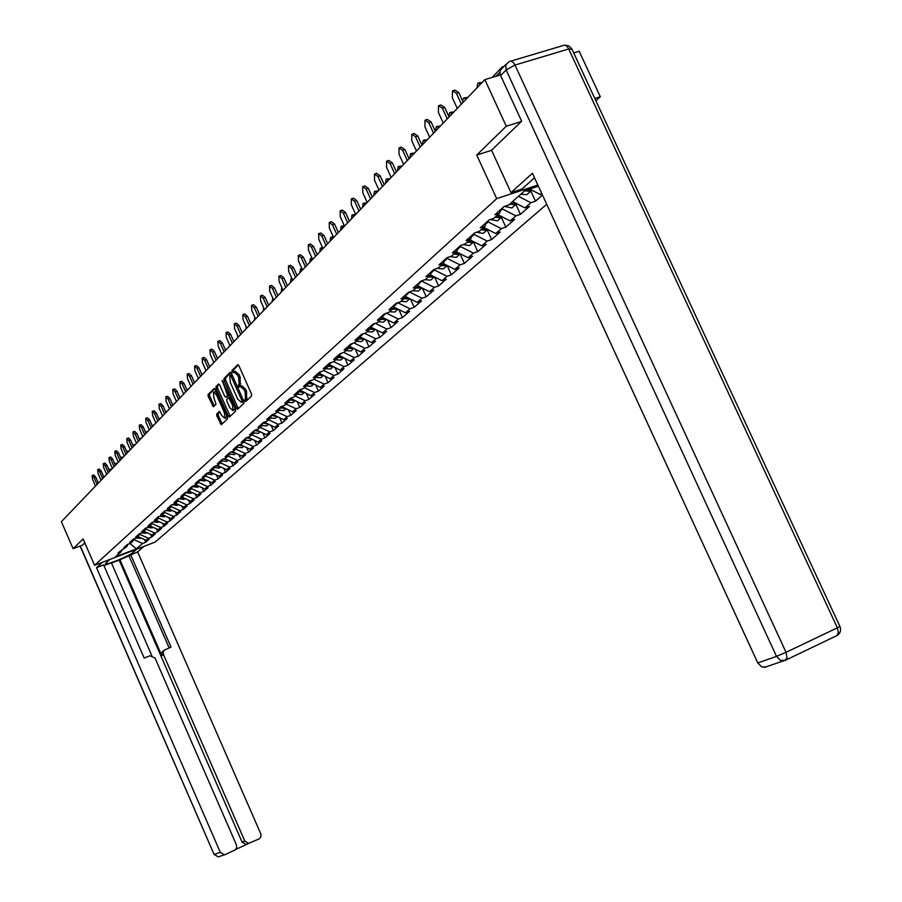 <?xml version="1.0" encoding="UTF-8"?>
<svg xmlns="http://www.w3.org/2000/svg" width="902" height="902" viewBox="0 0 902 902"><rect width="100%" height="100%" fill="white"/><g stroke="black" fill="none" stroke-linecap="round" stroke-linejoin="round"><path stroke-width="1.35" d="M244.893 400.815L245.739 401.559L251.59 396.012L251.455 393.926L238.929 365.738L237.722 364.69L231.961 370.485L232.073 371.951L232.908 372.684L233.765 371.838L237.598 375.176L238.635 377.51L239.12 384.196L238.478 386.372L239.323 387.105L240.169 386.293L244.036 389.664L245.073 391.998L245.536 398.65L244.893 400.815M240.744 386.09L241.68 385.752L245.547 389.123L246.584 391.468L246.641 400.713M238.444 364.96L233.471 369.955L233.798 371.816M234.34 371.635L235.275 371.308L239.109 374.646L240.146 376.98L240.214 386.259M216.683 414.018L216.841 416.014L221.351 424.639L227.439 418.878L227.293 416.871L215.195 389.563L214.011 388.559L208.069 394.557L208.227 396.564L213.424 406.746L216.006 404.22L213.83 397.647L213.47 392.178L216.548 394.941L224.497 412.89L224.857 418.314L221.745 415.529L219.265 411.515L216.683 414.018L218.137 413.488L218.295 415.484L222.163 423.884M521.345 121.511L506.281 126.224L476.73 155.043L496.709 198.643L94.575 565.295L83.108 538.911L73.096 548.675L61.381 521.683L484.848 79.624L500.373 74.956M506.281 126.224L484.848 79.624M236.38 408.234L237.598 409.271L243.946 403.262L243.799 401.187L231.408 373.281L230.224 372.244L223.967 378.547L224.124 380.599L236.38 408.234L237.869 407.704L238.387 408.516M235.602 411.154L229.367 417.051L228.195 416.002L216.085 388.672L215.928 386.642L218.555 384.004L219.716 385.03L224.643 396.17L225.816 397.207L227.597 395.471L222.185 380.34L235.456 409.113L235.602 411.154M546.713 204.28L155.167 542.068L94.575 565.295M496.709 198.643L537.851 185.034M144.512 539.588L145.696 542.282L149.315 539.103L146.135 540.321L137.983 536.656M145.696 542.282L142.527 543.489L136.45 548.822L115.343 556.906L121.251 551.629L118.049 552.847L127.024 546.454L123.811 547.683L127.362 544.492L130.598 543.263L132.921 541.189L129.674 542.429L133.293 539.17L136.563 537.93L138.919 535.822L135.638 537.062L139.336 533.747L142.629 532.496L145.03 530.342L141.738 531.605L145.504 528.222L148.819 526.96L151.265 524.772L147.939 526.035L151.784 522.585L155.133 521.322L157.625 519.078L154.276 520.353L158.188 516.835L161.559 515.561L164.108 513.283L160.725 514.557L164.716 510.972L168.122 509.698L170.726 507.364L167.31 508.649L171.38 504.996L174.819 503.711L177.469 501.332L174.03 502.628L178.179 498.896L181.652 497.6L184.358 495.175L180.885 496.472L185.124 492.672L188.619 491.364L191.382 488.884L187.875 490.203L192.205 486.313L195.734 484.994L198.553 482.469L195.024 483.788L199.443 479.819L202.995 478.5L205.881 475.918L202.307 477.248L206.829 473.2L210.414 471.87L213.357 469.232L209.76 470.573L214.372 466.424L217.991 465.082L220.99 462.399L217.359 463.741L222.072 459.513L220.99 462.399M229.897 452.5L228.804 455.42L225.725 458.16L222.072 459.513M228.804 455.42L225.139 456.773L229.954 452.443L233.641 451.09L236.775 448.283L233.077 449.647L238.004 445.227L241.725 443.852L244.927 440.988L241.195 442.352L246.235 437.842L249.989 436.467L253.27 433.524L249.504 434.911L254.646 430.288L258.434 428.901L261.794 425.902L257.995 427.289L263.26 422.564L267.082 421.166L270.521 418.1L266.676 419.498L272.066 414.661L275.922 413.263L279.44 410.117L275.572 411.526L281.086 406.577L284.976 405.156L288.572 401.942L284.671 403.363L290.309 398.289L294.244 396.869L297.931 393.576L293.984 394.997L299.757 389.811L303.737 388.379L307.503 385.007L303.523 386.439L309.442 381.129L313.456 379.686L317.312 376.235L313.287 377.679L319.364 372.233L323.412 370.778L327.37 367.238L323.299 368.692L329.523 363.111L333.616 361.657L337.675 358.026L333.571 359.481L339.941 353.764L344.079 352.299L348.24 348.567L344.09 350.044L350.63 344.169L354.802 342.692L359.075 338.881L354.881 340.358L361.589 334.338L365.806 332.849L370.192 328.937L365.953 330.425L372.842 324.246L377.104 322.747L381.602 318.733L377.318 320.221L384.387 313.885L388.694 312.385L393.317 308.247L388.987 309.758L396.249 303.241L400.601 301.73L405.336 297.491L400.973 299.002L408.426 292.316L412.823 290.794L417.705 286.43L413.285 287.964L420.952 281.086L425.394 279.552L430.401 275.076L425.936 276.61L433.817 269.54L438.304 267.995L443.457 263.395L438.947 264.929L447.054 257.668L451.598 256.112L456.897 251.376L452.33 252.932L460.674 245.445L465.263 243.89L470.709 239.007L466.097 240.575L474.689 232.874L479.323 231.307L484.938 226.289L480.281 227.856L489.121 219.919L493.811 218.352L499.595 213.176L494.871 214.755L503.981 206.581L508.728 205.002L524.75 190.672L538.37 186.162M541.64 193.265L540.208 194.516L529.677 189.037M541.944 193.93L540.208 194.516M542.463 195.058L535.495 201.169L530.861 202.713L524.941 207.911L512.607 201.541M515.933 204.495L520.443 214.338L529.553 206.366L524.941 207.911M520.443 214.338L515.865 215.871L510.115 220.922L497.938 214.653M501.399 217.438L505.83 227.124L514.681 219.378L510.115 220.922M505.83 227.124L501.298 228.657L495.717 233.55L483.686 227.405M487.272 230.01L491.635 239.549L500.227 232.028L495.717 233.55M491.635 239.549L487.148 241.071L481.724 245.84L469.841 239.797M473.539 242.232L477.823 251.624L486.189 244.318L481.724 245.84M477.823 251.624L473.392 253.146L468.115 257.78L456.378 251.838M460.178 254.116L464.406 263.373L472.535 256.258L468.115 257.78M464.406 263.373L460.02 264.884L454.879 269.394L443.288 263.553M447.189 265.673L451.338 274.806L459.253 267.883L454.879 269.394M451.338 274.806L446.997 276.305L442.003 280.691L430.457 274.896M434.561 276.959L438.631 285.923L446.332 279.192L442.003 280.691M438.631 285.923L434.336 287.422L429.476 291.684L417.885 285.9M422.35 288.133L426.263 296.758L433.761 290.196L429.476 291.684M426.263 296.758L422.001 298.235L417.276 302.395L405.652 296.623M410.455 299.002L414.21 307.3L421.505 300.907L417.276 302.395M414.21 307.3L409.993 308.777L405.393 312.825L393.734 307.063M398.864 309.6L402.472 317.572L409.587 311.348L405.393 312.825M402.472 317.572L398.301 319.037L393.813 322.984L382.132 317.233M387.556 319.906L391.028 327.584L397.962 321.518L393.813 322.984M391.028 327.584L386.902 329.05L382.516 332.894L370.823 327.155M376.54 329.952L379.866 337.348L386.631 331.44L382.516 332.894M379.866 337.348L375.784 338.802L371.511 342.546L359.819 336.796M365.784 339.75L368.997 346.864L375.582 341.103L371.511 342.546M368.997 346.864L364.949 348.307L360.777 351.96L349.13 346.097M355.298 349.3L358.376 356.155L364.814 350.528L360.777 351.96M358.376 356.155L354.373 357.587L350.314 361.15L338.701 355.185M345.06 358.613L348.025 365.22L354.306 359.729L350.314 361.15M348.025 365.22L344.057 366.64L340.088 370.124L328.531 364.058M335.059 367.689L337.923 374.059L344.045 368.704L340.088 370.124M337.923 374.059L333.988 375.48L330.121 378.874L318.665 372.864M325.295 376.562L328.046 382.696L334.033 377.464L330.121 378.874M328.046 382.696L324.156 384.105L320.379 387.42L309.036 381.49M315.768 385.21L318.406 391.13L324.258 386.022L320.379 387.42M318.406 391.13L314.561 392.528L310.863 395.775L299.644 389.923M306.443 393.655L308.991 399.372L314.708 394.377L310.863 395.775M308.991 399.372L305.18 400.759L301.572 403.927L290.5 398.222M297.333 401.909L299.791 407.422L305.372 402.54L301.572 403.927M299.791 407.422L296.014 408.809L292.485 411.898L281.582 406.396M288.426 409.982L290.805 415.292L296.251 410.523L292.485 411.898M290.805 415.292L287.05 416.668L283.6 419.689L272.866 414.368M279.721 417.851L282.01 422.993L287.343 418.325L283.6 419.689M282.01 422.993L278.29 424.346L274.918 427.311L264.342 422.17M271.209 425.564L273.407 430.513L278.628 425.947L274.918 427.311M273.407 430.513L269.732 431.866L266.428 434.764L255.999 429.792M262.877 433.095L264.996 437.876L270.093 433.411L266.428 434.764M264.996 437.876L261.354 439.218L258.119 442.048L247.858 437.245M254.714 440.458L256.766 445.081L261.76 440.706L258.119 442.048M256.766 445.081L253.158 446.411L250.001 449.185L239.966 444.506M246.731 447.663L248.715 452.127L253.597 447.854L250.001 449.185M248.715 452.127L245.13 453.458L242.04 456.164L232.242 451.598M238.917 454.709L240.834 459.028L245.615 454.845L242.04 456.164M240.834 459.028L237.282 460.347L234.249 462.997L224.677 458.554M231.273 461.61L233.111 465.782L237.79 461.677L234.249 462.997M233.111 465.782L229.593 467.089L226.627 469.694L217.269 465.353M223.775 468.363L225.556 472.389L230.134 468.386L226.627 469.694M225.556 472.389L222.061 473.697L219.163 476.245L210.008 472.017M216.435 474.982L218.149 478.872L222.636 474.948L219.163 476.245M218.149 478.872L214.687 480.168L211.846 482.66L202.882 478.534M209.23 481.465L210.888 485.22L215.296 481.375L211.846 482.66M210.888 485.22L207.46 486.505L204.675 488.952L195.847 484.893M202.183 487.813L203.784 491.443L208.091 487.666L204.675 488.952M203.784 491.443L200.379 492.717L197.651 495.119L188.901 491.105M195.272 494.025L196.816 497.543L201.045 493.845L197.651 495.119M196.816 497.543L193.445 498.806L190.762 501.162L182.091 497.194M188.495 500.125L189.984 503.519L194.133 499.888L190.762 501.162M189.984 503.519L186.635 504.782L184.019 507.082L175.416 503.169M181.843 506.09L183.286 509.382L187.357 505.819L184.019 507.082M183.286 509.382L179.972 510.633L177.401 512.888L168.877 509.021M175.326 511.953L176.724 515.121L180.704 511.637L177.401 512.888M176.724 515.121L173.432 516.372L170.906 518.582L162.461 514.76M168.933 517.692L170.275 520.758L174.187 517.342L170.906 518.582M170.275 520.758L167.017 521.999L164.536 524.175L156.17 520.386M162.653 523.329L163.961 526.294L167.795 522.934L164.536 524.175M163.961 526.294L160.714 527.523L158.29 529.654L149.991 525.911M156.497 528.854L157.76 531.718L161.514 528.425L158.29 529.654M157.76 531.718L154.546 532.947L152.156 535.044L143.937 531.334M150.454 534.266L151.671 537.051L155.358 533.815L152.156 535.044M151.671 537.051L148.48 538.268L146.135 540.321M127.87 544.301L127.024 546.454M148.48 538.268L139.562 534.255M133.767 538.99L132.921 541.189M154.546 532.947L145.594 528.91M139.787 533.578L138.919 535.822M160.714 527.523L151.773 523.487M145.921 528.065L145.03 530.342M167.017 521.999L158.064 517.951M152.167 522.438L151.265 524.772M173.432 516.372L164.48 512.313M158.549 516.699L157.625 519.078M179.972 510.633L171.03 506.563M165.043 510.848L164.108 513.283M186.635 504.782L177.705 500.711M171.673 504.883L170.726 507.364M193.445 498.806L184.527 494.736M178.438 498.795L177.469 501.332M200.379 492.717L191.472 488.636M191.923 492.492L190.694 493.428L185.35 492.582L184.358 495.175M207.46 486.505L198.575 482.423M192.385 486.246L191.382 488.884M214.687 480.168L205.735 476.042M199.579 479.774L198.553 482.469M222.061 473.697L213.03 469.525M206.919 473.167L205.881 475.918M229.593 467.089L220.471 462.861M214.428 466.413L213.357 469.232M237.282 460.347L228.071 456.062M245.13 453.458L235.839 449.117M253.158 446.411L243.765 442.025M237.88 445.329L236.775 448.283M261.354 439.218L251.872 434.775M246.043 438.011L244.927 440.988M269.732 431.866L260.159 427.368M254.387 430.525L253.27 433.524M278.29 424.346L268.627 419.791M273.002 414.672L273.667 414.086M262.922 422.869L261.794 425.902M287.05 416.668L277.286 412.045M281.774 406.813L282.698 405.99M271.66 415.033L270.521 418.1M296.014 408.809L286.148 404.119M290.748 398.774L291.932 397.703M280.59 407.016L279.44 410.117M305.18 400.759L295.213 396.012M299.926 390.543L301.403 389.224M289.734 398.819L288.572 401.942M314.561 392.528L304.481 387.713M309.33 382.121L311.1 380.531M299.092 390.419L297.931 393.576M324.156 384.105L313.975 379.212M318.947 373.496L321.033 371.635M308.676 381.817L307.503 385.007M333.988 375.48L323.705 370.519M328.802 364.667L331.214 362.514M318.496 373.011L317.312 376.235M344.057 366.64L333.661 361.612M338.904 355.625L341.655 353.156M328.553 363.98L327.37 367.238M354.373 357.587L343.73 352.423M349.243 346.357L352.355 343.561M338.87 354.723L337.675 358.026M364.949 348.307L354.012 342.974M359.853 336.852L363.337 333.729M349.446 345.24L348.24 348.567M375.784 338.802L364.543 333.3M370.902 326.941L374.601 323.626M360.281 335.51L359.075 338.881M386.902 329.05L375.345 323.367M382.313 316.715L386.169 313.265M371.41 325.532L370.192 328.937M398.301 319.037L386.417 313.174M394.039 306.218L397.838 302.689M382.831 315.283L381.602 318.733M409.993 308.777L397.872 302.768M406.069 295.428L409.632 291.898M394.546 304.775L393.317 308.247M422.001 298.235L409.745 292.135M418.438 284.355L421.741 280.815M406.588 293.973L405.336 297.491M434.336 287.422L421.933 281.221M431.133 272.968L434.448 270.002L434.178 269.416M418.956 282.878L417.705 286.43M446.997 276.305L434.448 270.002M444.201 261.253L447.302 258.479L446.975 257.735M431.663 271.468L430.401 275.076M460.02 264.884L447.302 258.479M457.641 249.223L460.527 246.629L460.189 245.874M444.731 259.753L443.457 263.395M473.392 253.146L460.527 246.629M471.464 236.831L474.125 234.441L473.775 233.686M458.171 247.689L456.897 251.376M487.148 241.071L474.125 234.441M485.693 224.079L488.117 221.903L487.768 221.137M471.994 235.287L470.709 239.007M501.298 228.657L488.117 221.903M500.351 210.944L502.515 209.005L502.155 208.227M486.234 222.512L484.938 226.289M515.865 215.871L502.515 209.005M500.892 209.354L499.595 213.176M530.861 202.713L518.458 196.298M503.97 66.421L502.188 67.007L500.914 69.353M595.906 100.787L600.304 96.739L594.824 98.465M600.304 96.739L579.185 51.279L573.683 52.925M73.096 548.675L82.589 545.09M122.074 549.51L121.251 551.629M142.527 543.489L133.688 539.52M136.45 548.822L129.865 543.534M530.895 191.168L535.495 201.169M476.73 155.043L491.579 150.318M230.935 372.515L225.466 378.017L225.624 380.08L237.869 407.704M242.39 401.649L230.585 375.007L229.796 375.796L230.292 382.437L237.688 399.09L241.522 402.461L243.777 401.153M242.469 402.123L241.601 402.393M243.799 401.198L243.1 401.864M219.242 384.275L217.405 386.112L217.574 388.153L230.179 416.284M227.101 396.733L229.131 394.873M229.773 407.727L232.93 410.534L232.581 405.032L228.567 397.59L226.785 399.315L226.943 401.356L229.773 407.727M233.968 410.162L234.96 407.997M219.941 411.763L218.137 413.488M225.895 417.942L226.853 415.878M216.198 391.829L213.909 392.032M214.732 388.807L209.535 394.039L209.692 396.046L214.225 405.968M478.838 82.871L482.096 82.488M480.665 83.976L477.789 83.187L476.887 87.934M531.921 190.209L526.407 190.119M532.056 190.277L530.568 191.337L524.581 190.829M528.978 192.746L526.802 194.674L520.837 194.167M453.526 90.482L454.867 90.076L458.791 92.579L456.401 93.301L452.488 90.798L452.308 97.641L457.258 108.42M458.791 92.579L463.2 102.208M456.401 93.301L461.373 104.125M534.514 177.773L521.965 189.037L511.006 192.656L532.439 173.274L757.781 662.959L776.498 656.363L506.135 69.95L500.644 75.61L521.649 121.206L491.556 150.262L511.006 192.656M766.272 666.95L761.615 666.905L757.781 662.959M500.644 75.61L499.945 72.385L500.52 70.018L506.022 64.301M136.924 549.059L133.135 552.385C129.279 556.106 104.812 566.005 105.5 563.547L109.717 559.488M102.524 562.239L96.525 567.674L103.651 564.945L144.185 658.088L149.98 655.731L155.031 658.054L236.414 844.881L236.674 847.598L235.275 849.842L225.511 854.465L218.273 856.877L214.315 854.408L220.291 852.3L224.282 854.792M151.784 655.551L111.363 562.758L103.944 565.61M235.704 849.447L247.182 844.148L246.02 844.464L242.029 842.006L119.154 560.131L111.498 563.062M119.154 560.131L137.645 551.889L260.904 834.102L260.87 836.808L259.257 838.86L246.02 844.464M144.004 546.353L137.645 551.889M96.525 567.674L220.291 852.3M242.029 842.006L244.792 841.025L163.499 654.593L163.262 651.943L164.356 650.094L171.019 647.129L130.621 554.583M244.792 841.025L248.794 843.494M82.465 545.135L84.844 542.914M163.499 654.593L161.819 655.731L119.865 559.499M161.819 655.731L161.886 652.281L164.164 650.286M169.148 647.895L129.042 555.982M464.541 97.799L467.788 97.416M466.368 98.916L463.549 98.104L462.523 100.731M516.722 203.66L510.735 203.209M516.902 203.751L515.516 204.709L509.596 204.224M514.016 206.039L511.874 207.956L504.522 206.411M450.673 112.299L453.898 111.927M452.477 113.415L449.726 112.592L448.779 116.335M501.974 216.728L496.156 216.243M502.177 216.841L500.903 217.698L495.051 217.235M499.482 218.96L497.363 220.855L490.305 219.524M437.188 126.393L440.39 126.021M438.981 127.498L436.286 126.675L435.508 131.117M487.644 229.424L481.995 228.916M487.881 229.548L486.708 230.326L480.924 229.875M485.366 231.51L483.258 233.381L476.504 232.254M424.087 140.092L427.266 139.731M425.857 141.197L423.23 140.351L422.486 144.715M473.708 241.759L468.239 241.229M473.978 241.894L472.907 242.582L467.191 242.164M471.645 243.709L469.559 245.558L463.076 244.622M411.346 153.408L414.503 153.047M413.105 154.513L410.523 153.656L409.824 157.929M460.167 253.755L454.856 253.203M460.46 253.902L459.49 254.511L453.841 254.105M458.295 255.57L456.232 257.408L450.03 256.642M439.522 105.399L440.898 104.982L444.72 107.473L442.363 108.195L438.541 105.692L438.395 112.412L443.254 123.033M444.72 107.473L449.072 116.967M442.363 108.195L447.245 118.861M425.924 119.876L427.311 119.447L431.066 121.939L428.732 122.649L424.989 120.158L424.876 126.742L429.668 137.228M431.066 121.939L435.339 131.297M428.732 122.649L433.546 133.169M412.721 133.936L414.131 133.507L417.795 135.988L415.495 136.698L411.831 134.218L411.752 140.667L416.453 151.006M417.795 135.988L422.012 145.211M415.495 136.698L420.231 147.071M399.879 147.612L401.311 147.161L404.908 149.631L402.63 150.341L399.034 147.872L398.988 154.208L403.622 164.412M404.908 149.631L409.057 158.741M402.63 150.341L407.287 160.579M387.409 160.894L388.852 160.443L392.37 162.901L390.115 163.612L386.597 161.154L386.575 167.366L391.141 177.435M392.37 162.901L396.452 171.887M390.115 163.612L394.704 173.714M398.955 166.363L402.089 166.013M400.702 167.468L398.177 166.599L397.511 170.794M446.986 265.413L441.833 264.838M447.313 265.583L440.852 265.729M445.317 267.105L443.265 268.931L437.346 268.322M375.277 173.815L376.732 173.364L380.182 175.811L377.949 176.521L374.499 174.063L374.499 180.174L379.009 190.108M380.182 175.811L384.207 184.685M377.949 176.521L382.471 186.488M386.902 178.968L390.002 178.619M388.627 180.073L386.157 179.205L385.515 183.309M434.178 276.756L429.172 276.17M434.516 276.937L428.213 277.027M432.678 278.346L430.649 280.139L425 279.688M363.472 186.398L364.938 185.936L368.32 188.371L366.111 189.07L362.728 186.635L362.762 192.633L367.193 202.431M368.32 188.371L372.278 197.121M366.111 189.07L370.575 198.914M375.164 191.235L378.242 190.897M376.867 192.34L374.454 191.461L373.845 195.497M421.696 287.806L416.848 287.197M422.068 287.986L415.912 288.031M420.377 289.271L418.37 291.064L412.924 290.703M351.983 198.643L353.449 198.169L356.775 200.594L354.587 201.293L351.273 198.857L351.329 204.765L355.704 214.439M356.775 200.594L360.676 209.241M354.587 201.293L358.985 211.012M363.731 203.187L366.787 202.86M365.423 204.292L363.055 203.401L362.48 207.359M409.542 298.551L404.84 297.942M409.936 298.754L403.927 298.754M408.403 299.926L406.407 301.696L401.018 301.358M340.798 210.561L342.275 210.076L345.534 212.5L343.369 213.199L340.122 210.775L340.189 216.57L344.508 226.12M345.534 212.5L349.39 221.035M343.369 213.199L347.698 222.783M352.603 214.823L355.636 214.507M354.272 215.928L351.949 215.037L351.397 218.927M397.703 309.025L393.148 308.394M398.12 309.228L392.257 309.194M396.722 310.299L394.76 312.047L389.427 311.731M329.895 222.163L331.384 221.689L334.586 224.091L332.443 224.79L329.253 222.377L329.343 228.071L333.605 237.508M334.586 224.091L338.385 232.513M332.443 224.79L336.717 234.249M341.757 226.176L344.26 225.579M343.403 227.27L341.125 226.379L340.606 230.19M386.18 319.229L381.67 318.541M386.608 319.443L380.892 319.364M385.357 320.413L383.395 322.138L378.13 321.834M319.285 233.483L320.774 232.998L323.908 235.388L321.8 236.076L318.665 233.674L318.778 239.278L322.972 248.602M323.908 235.388L327.663 243.709M321.8 236.076L326.005 245.434M331.181 237.237L333.176 236.561M332.815 238.331L330.583 237.429L330.087 241.172M374.939 329.174L370.395 328.373M375.39 329.388L369.809 329.275M374.262 330.267L372.334 331.981L367.114 331.688M308.935 244.498L310.435 244.014L313.513 246.404L311.427 247.08L308.349 244.701L308.473 250.215L312.611 259.415M313.513 246.404L317.211 254.623M311.427 247.08L315.576 256.326M320.875 248.016L322.454 247.452M322.488 249.11L320.289 248.208L319.827 251.883M363.968 338.859L359.402 337.968M364.442 339.096L358.996 338.949M363.45 339.874L361.533 341.576L356.369 341.294M298.855 255.255L300.355 254.759L303.376 257.138L301.302 257.814L298.28 255.435L298.438 260.858L302.52 269.957M303.376 257.138L307.018 265.256M301.302 257.814L305.406 266.947M312.408 259.629L310.254 258.716L309.814 262.335M353.28 348.319L348.691 347.315M353.764 348.555L348.33 348.307M352.896 349.254L351.002 350.946L345.894 350.675M289.012 265.74L290.523 265.244L293.488 267.601L291.436 268.289L288.471 265.921L288.64 271.254L292.665 280.24M293.488 267.601L297.085 275.629M291.436 268.289L295.484 277.297M302.373 269.63L300.467 268.976L300.05 272.539M342.85 357.542L338.25 356.437M343.358 357.778L337.889 357.417M342.602 358.398L340.719 360.078L335.668 359.819M279.417 275.967L280.928 275.471L283.837 277.816L281.807 278.493L278.898 276.136L279.079 281.39L283.048 290.275M283.837 277.816L287.388 285.742M281.807 278.493L285.799 287.411M292.147 279.079L290.918 278.989L290.512 282.484M332.669 366.539L328.057 365.344M333.188 366.787L327.708 366.313M332.556 367.328L330.696 368.986L325.69 368.749M270.048 285.957L271.558 285.449L274.422 287.783L272.415 288.46L269.551 286.114L269.743 291.29L273.667 300.073M274.422 287.783L277.929 295.619M272.415 288.46L276.35 297.265M282.315 288.64L281.582 288.764L281.198 292.203M322.736 375.322L318.124 374.026M322.747 376.055L320.898 377.701L323.277 375.582L317.775 374.984M320.898 377.701L315.948 377.464M260.915 295.698L262.414 295.191L265.233 297.525L263.249 298.19L260.43 295.856L260.644 300.952L264.511 309.623M265.233 297.525L268.695 305.259M263.249 298.19L267.139 306.894M272.821 298.167L272.111 301.696M313.028 383.902L308.416 382.516M313.58 384.162L308.078 383.463M313.163 384.568L311.337 386.203L306.432 385.977M251.985 305.214L253.485 304.707L256.258 307.018L254.285 307.683L251.523 305.372L251.748 310.389L255.57 318.958M256.258 307.018L259.675 314.674M254.285 307.683L258.13 316.298M263.61 307.616L263.226 310.964M303.546 392.28L298.945 390.803M304.109 392.55L298.607 391.739M303.805 392.889L301.99 394.501L297.13 394.287M243.269 314.505L244.769 313.997L247.498 316.298L245.547 316.963L242.818 314.663L243.055 319.601L246.832 328.08M247.498 316.298L250.869 323.874M245.547 316.963L249.335 325.475M254.68 316.963L254.556 320.03M294.277 400.454L289.7 398.898M294.864 400.736L289.362 399.823M294.661 401.018L292.857 402.619L288.054 402.416M234.745 323.592L236.245 323.074L238.929 325.374L237 326.028L234.317 323.739L234.565 328.61L238.297 336.998M238.929 325.374L242.266 332.861M237 326.028L240.744 334.439M246.009 326.22L246.066 328.892M285.224 408.459L280.736 406.881M285.833 408.741L280.33 407.727M285.72 408.967L283.938 410.545L279.169 410.354M226.425 332.466L227.924 331.959L230.562 334.236L228.646 334.89L226.007 332.601L226.278 337.404L229.965 345.703M230.562 334.236L233.855 341.632M228.646 334.89L232.344 343.211M237.598 335.409L237.767 337.54M276.373 416.273L272.009 414.717M276.993 416.566L271.502 415.45M276.982 416.735L275.211 418.302L270.499 418.122M218.284 341.136L219.784 340.629L222.377 342.895L220.483 343.549L217.889 341.272L218.16 346.007L221.802 354.215M222.377 342.895L225.635 350.224M220.483 343.549L224.136 351.78M229.458 344.564L229.66 346.007M267.725 423.917L263.564 422.452M268.356 424.211L262.877 422.993M268.435 424.323L266.676 425.891L261.884 425.643M210.335 349.626L211.823 349.108L214.383 351.363L212.5 352.017L209.952 349.75L210.234 354.418L213.83 362.536M214.383 351.363L217.596 358.613M212.5 352.017L216.108 360.157M259.257 431.393L255.334 430.04M259.9 431.697L254.499 430.434M258.333 433.31L260.069 431.765L258.333 433.31L253.462 433.005M202.555 357.925L204.044 357.406L206.558 359.65L204.698 360.293L202.183 358.049L202.476 362.649L206.028 370.677M206.558 359.65L209.738 366.821M204.698 360.293L208.261 368.354M250.981 438.699L247.272 437.459M251.635 439.015L246.381 437.786M250.17 440.559L251.816 439.094L250.17 440.559L245.231 440.199M194.945 366.032L196.422 365.524L198.902 367.757L197.053 368.388L194.584 366.156L194.888 370.699L198.406 378.648M198.902 367.757L202.048 374.849M197.053 368.388L200.582 376.359M242.875 445.859L239.391 444.709M243.54 446.174L238.511 445.036M243.799 446.287L242.176 447.663L237.17 447.234M187.492 373.98L188.98 373.462L191.416 375.683L189.589 376.314L187.154 374.093L187.458 378.569L190.942 386.439M191.416 375.683L194.516 382.696M189.589 376.314L193.073 384.207M234.937 452.86L231.679 451.812M235.625 453.176L230.811 452.127M235.918 453.311L234.362 454.619L229.288 454.123M180.208 381.749L181.685 381.242L184.087 383.44L182.272 384.072L179.87 381.873L180.197 386.281L183.625 394.073M184.087 383.44L187.154 390.386M182.272 384.072L185.722 391.885M227.169 459.716L224.124 458.757M227.879 460.031L223.268 459.073M228.195 460.189L226.695 461.429L221.576 460.866M173.071 389.36L174.537 388.841L176.905 391.04L175.112 391.671L172.744 389.472L173.071 393.836L176.476 401.537M176.905 391.04L179.938 397.917M175.112 391.671L178.528 399.394M186.782 389.551L187.582 389.946M219.569 466.424L216.728 465.556M220.28 466.751L215.882 465.872M220.64 466.92L219.197 468.093L214.022 467.473M166.081 396.812L167.546 396.294L169.88 398.481L168.099 399.101L165.776 396.925L166.103 401.221L169.475 408.854M169.88 398.481L172.88 405.28M168.099 399.101L171.47 406.757M179.521 396.948L180.547 397.275M212.117 472.986L209.489 472.208M212.849 473.325L208.655 472.524M213.244 473.516L211.857 474.621L206.626 473.945M159.237 404.107L160.703 403.6L163.003 405.765L161.232 406.385L158.944 404.22L159.282 408.459L162.608 416.014M163.003 405.765L165.968 412.507M161.232 406.385L164.57 413.962M172.417 404.231L173.669 404.468M204.81 479.424L202.398 478.725M205.566 479.774L201.563 479.03M205.994 479.965L204.653 481.014L199.387 480.281M152.539 411.256L153.994 410.748L156.26 412.902L154.513 413.522L152.246 411.357L152.596 415.551L155.888 423.027M156.26 412.902L159.192 419.577M154.513 413.522L157.816 421.02M165.461 411.357L166.915 411.515M197.662 485.727L195.452 485.096M198.429 486.088L194.629 485.411M198.891 486.291L197.606 487.283L192.295 486.494M145.966 418.269L147.421 417.75L149.653 419.892L147.928 420.512L145.696 418.359L146.045 422.497L149.304 429.904M149.653 419.892L152.562 426.499M147.928 420.512L151.186 427.931M158.651 418.336L160.297 418.415M190.649 491.906L188.631 491.342M191.438 492.267L187.83 491.658M139.539 425.124L140.983 424.617L143.181 426.747L141.467 427.356L139.269 425.225L139.63 429.307L142.843 436.647M143.181 426.747L146.056 433.287M141.467 427.356L144.692 434.708M151.976 425.18L153.814 425.192M183.771 497.96L181.854 497.408M184.583 498.332L181.167 497.78M185.102 498.569L183.918 499.449L178.72 498.693M133.225 431.855L134.669 431.348L136.845 433.467L135.131 434.076L132.966 431.945L133.338 435.982L136.518 443.243M136.845 433.467L139.686 439.939M135.131 434.076L138.333 441.36M145.436 431.878L147.466 431.821M146.293 433.039L145.605 432.272M177.029 503.902L175.202 503.361M177.863 504.274L174.627 503.778M178.404 504.522L177.277 505.357L172.203 504.692M127.047 438.451L128.479 437.944L130.621 440.052L128.93 440.661L126.787 438.541L127.159 442.532L130.316 449.726M130.621 440.052L133.428 446.467M128.93 440.661L132.098 447.866M139.032 438.451L141.231 438.338M140.069 439.545L139.088 438.586M170.422 509.72L168.685 509.19M171.267 510.104L168.189 509.641M171.842 510.363L170.76 511.152L165.821 510.566M120.981 444.923L122.413 444.404L124.521 446.513L122.841 447.11L120.733 445.013L121.116 448.948L124.228 456.074M124.521 446.513L127.306 452.86M122.841 447.11L125.976 454.258M133.958 445.915L132.752 444.911L135.108 444.72M163.927 515.425L162.281 514.918M164.795 515.82L161.796 515.346M165.393 516.091L164.367 516.835L159.564 516.316M115.028 451.271L116.459 450.752L118.534 452.838L116.877 453.447L114.791 451.35L115.174 455.239L118.263 462.298M118.534 452.838L121.296 459.141M116.877 453.447L119.977 460.516M126.742 451.169L129.11 450.977M127.971 452.173L126.584 451.214M157.568 521.018L156.012 520.533M158.459 521.424L155.539 520.95M159.079 521.706L158.098 522.405L153.419 521.965M109.198 457.494L110.619 456.976L112.671 459.062L111.025 459.648L108.973 457.573L109.356 461.418L112.412 468.409M112.671 459.062L115.4 465.297M111.025 459.648L114.092 466.661M120.879 457.314L123.224 457.122M122.086 458.317L120.564 457.472M151.31 526.509L149.856 526.035M152.235 526.926L149.382 526.452M152.878 527.219L151.942 527.873L147.398 527.501M103.471 463.594L104.88 463.087L106.91 465.15L105.275 465.748L103.256 463.673L103.64 467.484L106.673 474.407M106.91 465.15L109.616 471.329M105.275 465.748L108.319 472.693M115.118 463.335L117.452 463.154M116.313 464.338L114.701 463.707M145.177 531.898L143.813 531.436M146.124 532.327L143.35 531.853M146.8 532.62L145.91 533.24L141.479 532.935M97.856 469.592L99.265 469.085L101.261 471.137L99.648 471.723L97.641 469.671L98.036 473.426L101.035 480.292M101.261 471.137L103.944 477.259M99.648 471.723L102.648 478.601M109.469 469.254L111.78 469.074M110.653 470.246L109.255 469.333L108.995 469.908M139.156 537.175L137.882 536.746M140.137 537.626L137.431 537.141M140.825 537.93L135.683 538.268M92.342 475.467L93.74 474.959L95.725 477L94.112 477.586L92.139 475.546L92.534 479.266L95.499 486.065M95.725 477L98.363 483.077M94.112 477.586L97.089 484.408M499.956 72.194L496.032 76.264M247.047 398.12L245.536 398.65M246.584 391.468L245.073 391.998M245.547 389.123L244.036 389.664M239.876 384.387L238.376 384.917M240.62 383.654L239.12 384.196M240.146 376.98L238.635 377.51M239.109 374.646L237.598 375.176M233.471 369.955L231.961 370.485M246.291 398.831L244.792 399.372M225.624 380.08L224.124 380.599M225.466 378.017L223.967 378.547M243.213 399.868L242.288 400.206M232.355 375.412L231.419 375.739M231.972 374.533L230.743 374.961M229.672 415.472L228.195 416.002M217.574 388.153L216.085 388.672M217.405 386.112L215.928 386.642M225.816 397.207L227.304 396.677L225.838 397.184M229.085 394.941L227.597 395.471M228.353 393.103L227.439 393.43M223.189 381.467L222.275 381.794M233.494 404.705L232.581 405.032M230.653 398.312L229.751 398.628M225.387 412.575L224.497 412.89M217.438 394.625L216.548 394.941M213.751 405.201L212.286 405.72M209.692 396.046L208.227 396.564M209.535 394.039L208.069 394.557M221.655 423.072L220.201 423.602M218.295 415.484L216.841 416.014M510.87 61.111L562.893 45.619C564.968 44.446 566.907 45.574 568.722 48.979L571.969 49.227L839.886 626.371L837.372 627.837L568.722 48.979L514.986 65.057L786.025 652.315L837.372 627.837L838.375 632.471L836.932 635.583L785.597 660.185M785.101 660.422L787.018 657.592L786.025 652.315L776.498 656.363L780.388 660.365L785.101 660.422M506.135 69.95L514.986 65.057C513.17 61.595 511.254 60.445 509.235 61.595L505.763 64.888L506.135 69.95M80.267 545.969L214.101 854.465L218.273 856.877L219.186 856.562M132.436 550.784L133.135 552.385M501.208 68.022L492.165 77.425M231.961 374.522L230.709 374.961M243.021 401.931L241.522 402.461M234.407 409.993L232.93 410.534M226.323 417.784L224.857 418.314M526.802 194.674L530.568 191.337M839.942 626.473C841.363 630.318 840.36 633.351 836.932 635.583L785.71 660.117L764.366 667.435M571.71 48.697L568.779 45.867L564.753 45.145M214.101 854.465L80.075 546.037M511.874 207.956L515.516 204.709M497.363 220.855L500.903 217.698M483.258 233.381L486.708 230.326M469.559 245.558L472.907 242.582M456.232 257.408L459.49 254.511M443.265 268.931L446.434 266.113M430.649 280.139L433.738 277.399M418.37 291.064L421.369 288.392M406.407 301.696L409.328 299.092M394.76 312.047L397.602 309.521M383.395 322.138L386.18 319.68M372.334 331.981L375.04 329.58M361.533 341.576L364.171 339.231M312.036 258.13L310.818 258.536M351.002 350.946L353.573 348.657M301.866 268.514L300.997 268.807M340.719 360.078L343.234 357.846M330.696 368.986L333.142 366.81M311.337 386.203L313.603 384.173M301.99 394.501L304.166 392.573M292.857 402.619L294.943 400.77M283.938 410.545L285.923 408.786M275.211 418.302L277.106 416.623M266.676 425.891L268.492 424.278M242.176 447.663L243.754 446.264M234.362 454.619L235.862 453.289M226.695 461.429L228.127 460.155M219.197 468.093L220.562 466.886M211.857 474.621L213.154 473.471M204.653 481.014L205.893 479.92M197.606 487.283L198.778 486.246M190.694 493.428L191.81 492.436M183.918 499.449L184.978 498.513M177.277 505.357L178.28 504.466M170.76 511.152L171.707 510.307M164.367 516.835L165.269 516.034M158.098 522.405L158.944 521.649M151.942 527.873L152.754 527.163M145.91 533.24L146.665 532.563M139.979 538.505L140.689 537.874"/></g></svg>
